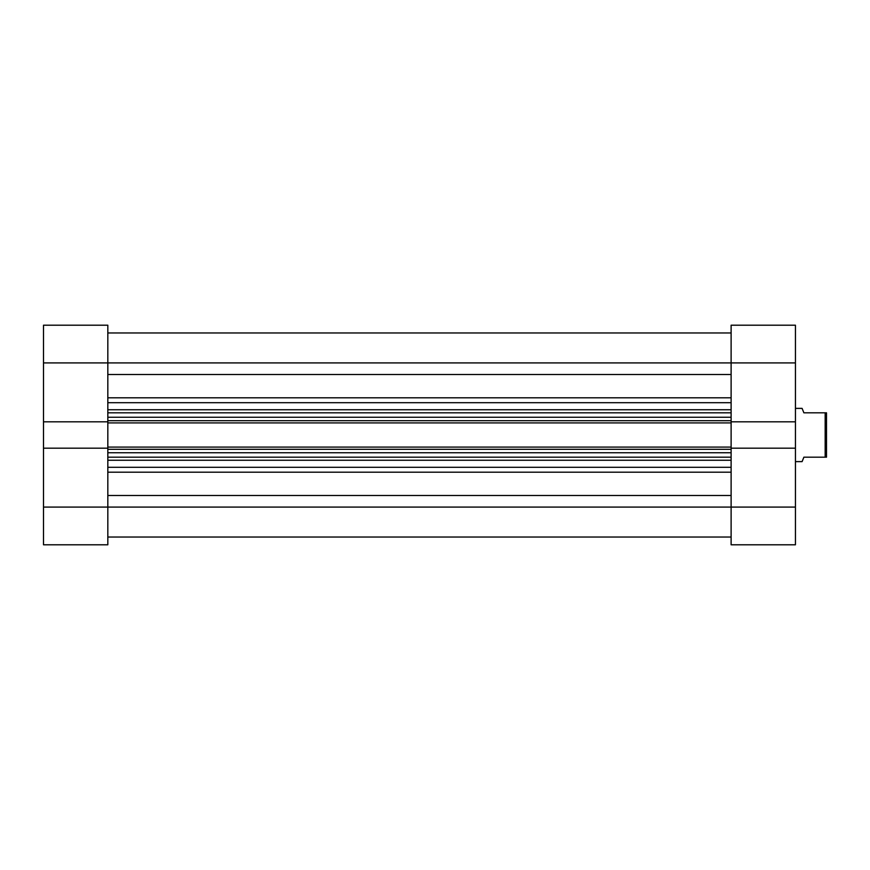 <?xml version="1.0" encoding="UTF-8"?>
<svg xmlns="http://www.w3.org/2000/svg" width="870" height="870" viewBox="0 0 870 870"><rect width="100%" height="100%" fill="white"/><g stroke="black" fill="none" stroke-linecap="round" stroke-linejoin="round"><path stroke-width="1.3" d="M43.5 421.819L107.826 421.819L107.826 362.91L43.5 362.91L43.5 544.794L107.826 544.794L43.5 544.794L43.5 507.09L107.826 507.09L107.826 448.18L43.5 448.18L43.5 507.09L107.826 507.09L107.826 448.18L43.5 448.18L43.5 421.819L107.826 421.819L107.826 325.206L43.5 325.206L43.5 421.819M107.826 544.794L107.826 507.09L731.115 507.09L731.115 448.18L795.441 448.18L795.441 507.09L731.115 507.09L731.115 544.794L795.441 544.794L795.441 325.206L731.115 325.206L731.115 421.819L731.115 362.91L795.441 362.91L795.441 421.819L731.115 421.819L795.441 421.819L795.441 448.18L731.115 448.18L731.115 544.794L795.441 544.794L795.441 507.09L107.826 507.09L107.826 544.794M43.5 362.91L107.826 362.91L107.826 325.206L43.5 325.206L43.5 362.91M795.441 325.206L731.115 325.206L731.115 362.91L795.441 362.91L795.441 325.206M802.096 408.378L795.441 408.378L802.096 408.378L802.553 409.52L802.096 408.378M803.88 412.815L802.553 409.52L803.88 412.815L825.173 412.815L803.88 412.815L802.553 409.52M825.173 457.185L825.173 412.815L825.173 457.185L826.5 457.185L826.5 412.815L825.173 412.815L826.5 412.815L826.5 457.185L803.88 457.185L802.553 460.48L803.88 457.185L825.173 457.185M802.096 461.622L802.553 460.48L802.096 461.622L795.441 461.622L802.096 461.622L803.88 457.185M107.826 374.524L731.115 374.524L107.826 374.524M731.115 362.91L107.826 362.91L731.115 362.91M731.115 448.463L731.115 421.537M107.826 448.463L107.826 421.537M731.115 460.252L107.826 460.252L731.115 460.252M107.826 467.299L731.115 467.299L107.826 467.299M731.115 402.701L107.826 402.701L731.115 402.701M107.826 409.748L731.115 409.748L107.826 409.748M731.115 397.818L107.826 397.818L731.115 397.818M731.115 495.476L107.826 495.476L731.115 495.476M107.826 472.182L731.115 472.182L107.826 472.182M731.115 412.815L107.826 412.815L731.115 412.815M731.115 421.819L731.115 422.907L107.826 422.907L731.115 422.907L731.115 447.093L107.826 447.093L731.115 447.093L731.115 448.18M107.826 417.252L731.115 417.252L107.826 417.252M731.115 420.688L107.826 420.688L731.115 420.688M731.115 457.185L107.826 457.185L731.115 457.185M731.115 449.311L107.826 449.311L731.115 449.311M107.826 452.748L731.115 452.748L107.826 452.748M107.826 448.18L107.826 421.819M107.826 537.029L731.115 537.029M107.826 332.971L731.115 332.971"/></g></svg>

